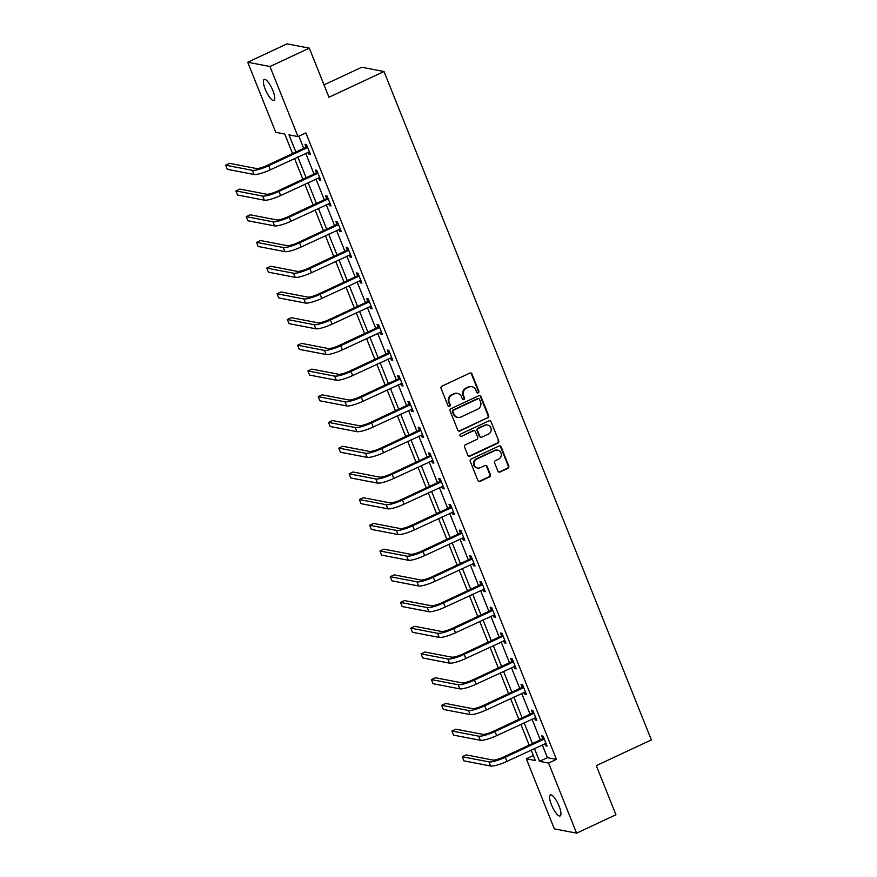 <?xml version="1.0" encoding="UTF-8"?>
<svg xmlns="http://www.w3.org/2000/svg" width="877" height="877" viewBox="0 0 877 877"><rect width="100%" height="100%" fill="white"/><g stroke="black" fill="none" stroke-linecap="round" stroke-linejoin="round"><path stroke-width="1.32" d="M478.239 392.841A1.239 1.173 100.9 0 0 478.864 391.208L471.99 374.019A1.776 1.666 100.9 0 0 469.798 373.12L441.997 386.11A1.776 1.666 100.9 0 0 441.098 388.445L447.983 405.645A1.239 1.173 100.9 0 0 449.517 406.27A1.239 1.173 100.9 0 0 450.142 404.637L449.254 402.411A5.679 5.35 100.9 0 1 452.126 394.924L454.439 393.839A5.679 5.35 100.9 0 1 461.455 396.711L462.343 398.925A1.239 1.173 100.9 0 0 463.878 399.561A1.239 1.173 100.9 0 0 464.503 397.917L463.615 395.691A5.679 5.35 100.9 0 1 466.487 388.204L468.8 387.13A5.679 5.35 100.9 0 1 475.816 389.991L476.704 392.216A1.239 1.173 100.9 0 0 478.239 392.841M477.252 392.83A1.239 1.173 100.9 0 0 478.261 391.087L471.387 373.898A1.776 1.666 100.9 0 0 470.478 372.966M448.531 406.259A1.239 1.173 100.9 0 0 449.539 404.516L448.651 402.291L449.254 402.411M462.892 399.55A1.239 1.173 100.9 0 0 463.9 397.807L463.012 395.582L463.615 395.691M551.403 804.713A11.576 3.245 65 0 1 550.35 794.968A11.576 3.245 65 0 1 559.109 806.193A11.576 3.245 65 0 1 560.162 815.939A11.576 3.245 65 0 1 551.403 804.713M265.216 89.191A11.576 3.245 65 0 1 264.163 79.445A11.576 3.245 65 0 1 272.922 90.671A11.576 3.245 65 0 1 273.964 100.416A11.576 3.245 65 0 1 265.216 89.191M497.895 471.102A1.776 1.666 100.9 0 0 500.087 472.001L507.893 468.351A1.776 1.666 100.9 0 0 508.781 466.016L501.151 446.919A1.776 1.666 100.9 0 0 498.958 446.02L471.157 459.011A1.776 1.666 100.9 0 0 470.258 461.357L477.899 480.453A1.776 1.666 100.9 0 0 480.092 481.341L489.509 476.945A1.776 1.666 100.9 0 0 490.407 474.6L487.141 466.432A1.776 1.666 100.9 0 0 484.948 465.534L480.278 467.715A4.747 4.473 100.9 0 1 474.084 463.955A4.747 4.473 100.9 0 1 476.814 459.055L495.11 450.504A4.747 4.473 100.9 0 1 501.304 454.264A4.747 4.473 100.9 0 1 498.575 459.164L495.527 460.589A1.776 1.666 100.9 0 0 494.628 462.924L497.895 471.102M292.567 153.552L284.762 134.038L275.74 132.306L247.72 62.234L287.042 43.85L309.307 48.136L328.963 97.27L384.027 71.53L651.359 739.903L596.294 765.632L615.939 814.766L576.606 833.15L554.341 828.864L526.321 758.791L535.343 760.534L531.155 750.054M309.307 48.136L269.973 66.52L298.005 136.582L288.982 134.85L295.845 152.017M542.293 744.847L547.423 757.673L556.446 759.405L305.865 132.909L298.005 136.582M556.446 759.405L548.585 763.078L576.606 833.15M487.755 418.022A1.776 1.666 100.9 0 0 488.653 415.687L481.013 396.59A1.776 1.666 100.9 0 0 478.831 395.691L451.03 408.682A1.776 1.666 100.9 0 0 450.131 411.028L457.772 430.125A1.776 1.666 100.9 0 0 459.965 431.013L487.152 417.912A1.776 1.666 100.9 0 0 488.05 415.566L480.421 396.47A1.776 1.666 100.9 0 0 479.5 395.538M491.087 421.749L498.717 440.846A1.776 1.666 100.9 0 1 497.818 443.192L470.028 456.183A1.776 1.666 100.9 0 1 467.836 455.284L464.569 447.117A1.776 1.666 100.9 0 1 465.468 444.771L476.737 439.498A1.776 1.666 100.9 0 0 477.636 437.163L475.466 431.736A1.776 1.666 100.9 0 0 473.273 430.848L461.532 436.329A1.239 1.173 100.9 0 1 459.921 435.343A1.239 1.173 100.9 0 1 460.633 434.06L488.895 420.861A1.776 1.666 100.9 0 1 491.087 421.749L498.717 440.846M384.027 71.53L361.762 67.244L324.008 84.894M298.849 136.187L303.716 148.345M305.7 153.3L313.999 174.063M315.983 179.018L324.282 199.781M326.266 204.736L334.575 225.499M336.56 230.454L344.858 251.217M346.843 256.183L355.152 276.935M357.125 281.901L365.435 302.664M367.419 307.619L375.718 328.382M377.702 333.337L386.012 354.1M387.996 359.055L396.294 379.818M398.279 384.773L406.577 405.536M408.561 410.491L416.871 431.254M418.855 436.209L427.154 456.972M429.138 461.938L437.448 482.69M439.421 487.656L447.73 508.419M449.715 513.374L458.013 534.137M459.997 539.092L468.307 559.855M470.291 564.81L478.59 585.573M480.574 590.528L488.873 611.291M490.857 616.246L499.166 637.009M501.151 641.964L509.449 662.727M511.434 667.682L519.743 688.445M521.716 693.411L530.026 714.163M532.01 719.129L540.309 739.892M308.156 152.149L308.967 154.199L310.48 154.495L306.522 144.595L305.01 144.31L306.084 146.985M318.439 177.878L319.261 179.917L320.763 180.213L316.805 170.313L315.303 170.028L316.367 172.703M328.722 203.596L329.544 205.646L331.046 205.931L327.088 196.042L325.586 195.746L326.661 198.421M339.015 229.314L339.827 231.364L341.339 231.649L337.382 221.76L335.88 221.464L336.943 224.139M349.298 255.032L350.12 257.082L351.622 257.367L347.665 247.478L346.163 247.182L347.237 249.868M359.592 280.75L360.403 282.8L361.905 283.085L357.959 273.196L356.446 272.911L357.52 275.586M369.875 306.468L370.697 308.518L372.199 308.803L368.241 298.914L366.739 298.629L367.803 301.304M380.158 332.186L380.98 334.236L382.482 334.532L378.524 324.633L377.022 324.347L378.097 327.022M390.451 357.904L391.263 359.954L392.775 360.25L388.818 350.351L387.305 350.066L388.379 352.74M400.734 383.622L401.556 385.672L403.058 385.968L399.101 376.069L397.599 375.784L398.673 378.458M411.017 409.351L411.839 411.39L413.341 411.686L409.384 401.798L407.882 401.502L408.956 404.176M421.311 435.069L422.133 437.119L423.635 437.404L419.677 427.516L418.176 427.22L419.239 429.894M431.594 460.787L432.416 462.837L433.918 463.122L429.96 453.234L428.458 452.938L429.533 455.612M441.887 486.505L442.699 488.555L444.211 488.84L440.254 478.952L438.741 478.656L439.815 481.341M452.17 512.223L452.992 514.273L454.494 514.558L450.537 504.67L449.035 504.385L450.098 507.059M462.453 537.941L463.275 539.991L464.777 540.276L460.82 530.388L459.318 530.103L460.392 532.777M472.747 563.659L473.558 565.709L475.071 566.005L471.113 556.106L469.612 555.821L470.675 558.496M483.03 589.377L483.852 591.427L485.354 591.723L481.396 581.824L479.894 581.539L480.969 584.214M493.312 615.106L494.135 617.145L495.637 617.441L491.679 607.542L490.177 607.257L491.252 609.932M503.606 640.824L504.428 642.874L505.93 643.159L501.973 633.271L500.471 632.975L501.534 635.65M513.889 666.542L514.711 668.592L516.213 668.877L512.256 658.989L510.754 658.693L511.828 661.368M524.183 692.26L524.994 694.31L526.507 694.595L522.549 684.707L521.037 684.411L522.111 687.097M534.466 717.978L535.288 720.028L536.79 720.313L532.832 710.425L531.33 710.14L532.394 712.815M544.749 743.696L545.571 745.746L547.073 746.031L543.115 736.143L541.613 735.858L542.688 738.533M247.72 62.234L269.973 66.52M533.337 755.514L526.321 758.791M529.171 745.099L520.861 724.336M518.888 719.37L510.578 698.618M508.594 693.652L500.296 672.889M498.311 667.934L490.002 647.171M488.018 642.216L479.719 621.453M477.735 616.498L469.436 595.735M467.452 590.78L459.142 570.017M457.158 565.062L448.86 544.299M446.875 539.344L438.566 518.581M436.593 513.626L428.283 492.863M426.299 487.897L418 467.145M416.016 462.179L407.706 441.416M405.722 436.461L397.424 415.698M395.439 410.743L387.141 389.98M385.156 385.025L376.847 364.262M374.863 359.307L366.564 338.544M364.58 333.589L356.27 312.826M354.297 307.871L345.987 287.108M344.003 282.142L335.705 261.39M333.72 256.424L325.411 235.672M323.427 230.706L315.128 209.943M313.144 204.988L304.845 184.225M302.861 179.27L294.551 158.507M534.433 748.519L539.563 761.346L548.585 763.078M297.829 156.983L306.128 177.735M308.112 182.701L316.422 203.453M318.406 208.419L326.704 229.182M328.689 234.137L336.998 254.9M338.971 259.855L347.281 280.618M349.265 285.573L357.564 306.336M359.548 311.291L367.858 332.054M369.842 337.009L378.14 357.772M380.125 362.727L388.423 383.49M390.408 388.456L398.717 409.208M400.701 414.174L409 434.937M410.984 439.892L419.294 460.655M421.267 465.61L429.577 486.373M431.561 491.328L439.859 512.091M441.844 517.046L450.153 537.809M452.137 542.764L460.436 563.527M462.42 568.482L470.719 589.245M472.703 594.2L481.013 614.963M482.997 619.929L491.295 640.681M493.28 645.647L501.589 666.41M503.573 671.365L511.872 692.128M513.856 697.083L522.155 717.846M524.139 722.801L532.449 743.564M547.423 757.673L539.563 761.346M308.967 154.199L310.14 153.65M319.261 179.917L320.423 179.379M329.544 205.646L330.717 205.097M339.827 231.364L341 230.815M350.12 257.082L351.293 256.533M360.403 282.8L361.576 282.251M370.697 308.518L371.859 307.97M380.98 334.236L382.153 333.688M391.263 359.954L392.436 359.406M401.556 385.672L402.718 385.124M411.839 411.39L413.012 410.853M422.133 437.119L423.295 436.571M432.416 462.837L433.589 462.289M442.699 488.555L443.872 488.007M452.992 514.273L454.154 513.725M463.275 539.991L464.448 539.443M473.558 565.709L474.731 565.161M483.852 591.427L485.025 590.879M494.135 617.145L495.308 616.608M504.428 642.874L505.59 642.326M514.711 668.592L515.884 668.044M524.994 694.31L526.167 693.762M535.288 720.028L536.45 719.48M545.571 745.746L546.744 745.198M471.947 386.724L471.344 386.604A5.679 5.35 100.9 0 0 468.197 387.009L468.8 387.13M463.012 395.582A5.679 5.35 100.9 0 1 465.884 388.094L468.197 387.009M457.586 393.433L456.983 393.324A5.679 5.35 100.9 0 0 453.837 393.718L454.439 393.839M448.651 402.291A5.679 5.35 100.9 0 1 451.523 394.803L453.837 393.718M458.682 431.056A1.776 1.666 100.9 0 0 459.362 430.903L487.152 417.912M479.566 399.375A1.239 1.173 100.9 0 0 478.031 398.75L453.628 410.151A1.239 1.173 100.9 0 0 453.003 411.795L453.946 414.141A5.679 5.35 100.9 0 0 460.962 417.013L477.636 409.219A5.679 5.35 100.9 0 0 480.508 401.721L479.566 399.375M478.721 398.662L478.118 398.553A1.239 1.173 100.9 0 0 477.428 398.64L478.031 398.75M457.816 417.408L457.213 417.299A5.679 5.35 100.9 0 1 453.343 414.021L452.4 411.675A1.239 1.173 100.9 0 1 453.036 410.041L477.428 398.64M468.746 456.215A1.776 1.666 100.9 0 0 469.425 456.062L497.226 443.071A1.776 1.666 100.9 0 0 498.114 440.736M474.26 430.717L473.657 430.607A1.776 1.666 100.9 0 0 472.67 430.728L461.532 436.329M488.434 434.038A4.747 4.473 100.9 0 0 487.601 425.038A4.747 4.473 100.9 0 0 484.97 425.378L478.524 428.393A1.776 1.666 100.9 0 0 477.625 430.728L479.796 436.154A1.776 1.666 100.9 0 0 481.988 437.053L488.434 434.038M487.601 425.038L486.998 424.928A4.747 4.473 100.9 0 0 484.367 425.257L484.97 425.378M481.002 437.174L480.399 437.053A1.776 1.666 100.9 0 1 479.193 436.033L477.022 430.618A1.776 1.666 100.9 0 1 477.921 428.272L484.367 425.257M490.484 421.64A1.776 1.666 100.9 0 0 489.563 420.708M497.741 450.175L497.138 450.054A4.747 4.473 100.9 0 0 494.507 450.394L495.11 450.504M477.647 468.055L477.044 467.934A4.747 4.473 100.9 0 1 476.211 458.945L494.507 450.394M478.809 481.385A1.776 1.666 100.9 0 0 479.489 481.232L488.906 476.825A1.776 1.666 100.9 0 0 489.804 474.49L486.538 466.312A1.776 1.666 100.9 0 0 485.628 465.38M498.816 472.034A1.776 1.666 100.9 0 0 499.484 471.881L507.29 468.241A1.776 1.666 100.9 0 0 508.189 465.895L500.548 446.799A1.776 1.666 100.9 0 0 499.627 445.867M307.586 147.27L305.678 147.424L267.2 165.413A9.044 1.721 158.2 0 1 256.325 168.505L229.577 163.363L225.641 165.194L252.39 170.346A13.572 2.587 -21.8 0 0 268.702 165.698L307.18 147.72M225.641 165.194L227.296 169.316L254.034 174.468A13.572 2.587 -21.8 0 0 270.346 169.82L309.406 151.82M305.678 147.424L307.06 145.944M317.88 172.999L315.961 173.142L277.483 191.131A9.044 1.721 158.2 0 1 266.608 194.223L239.859 189.081L235.935 190.912L262.672 196.064A13.572 2.587 -21.8 0 0 278.985 191.416L317.463 173.438M235.935 190.912L237.579 195.034L264.328 200.186A13.572 2.587 -21.8 0 0 280.64 195.538L319.688 177.538M315.961 173.142L317.342 171.662M328.162 198.717L326.244 198.86L287.777 216.849A9.044 1.721 158.2 0 1 276.902 219.941L250.153 214.799L246.218 216.641L272.966 221.782A13.572 2.587 -21.8 0 0 289.278 217.134L327.757 199.156M246.218 216.641L247.862 220.752L274.611 225.904A13.572 2.587 -21.8 0 0 290.923 221.256L329.982 203.256M326.244 198.86L327.625 197.38M338.445 224.435L336.538 224.589L298.059 242.567A9.044 1.721 158.2 0 1 287.185 245.659L260.436 240.517L256.501 242.359L283.249 247.5A13.572 2.587 -21.8 0 0 299.561 242.852L338.04 224.874M256.501 242.359L258.156 246.481L284.893 251.622A13.572 2.587 -21.8 0 0 301.217 246.974L340.265 228.974M336.538 224.589L337.919 223.098M348.739 250.153L346.821 250.307L308.342 268.285A9.044 1.721 158.2 0 1 297.467 271.388L270.73 266.235L266.794 268.077L293.532 273.218A13.572 2.587 -21.8 0 0 309.855 268.57L348.322 250.592M266.794 268.077L268.439 272.199L295.187 277.34A13.572 2.587 -21.8 0 0 311.499 272.692L350.548 254.692M346.821 250.307L348.202 248.816M359.022 275.871L357.114 276.025L318.636 294.003A9.044 1.721 158.2 0 1 307.761 297.106L281.013 291.953L277.077 293.795L303.826 298.936A13.572 2.587 -21.8 0 0 320.138 294.299L358.616 276.31M277.077 293.795L278.722 297.917L305.47 303.058A13.572 2.587 -21.8 0 0 321.782 298.421L360.842 280.41M357.114 276.025L358.496 274.545M369.316 301.589L367.397 301.743L328.919 319.721A9.044 1.721 158.2 0 1 318.044 322.824L291.296 317.671L287.36 319.513L314.109 324.665A13.572 2.587 -21.8 0 0 330.421 320.017L368.899 302.028M287.36 319.513L289.015 323.635L315.764 328.776A13.572 2.587 -21.8 0 0 332.076 324.139L371.124 306.128M367.397 301.743L368.778 300.263M379.598 327.307L377.68 327.461L339.202 345.439A9.044 1.721 158.2 0 1 328.327 348.542L301.589 343.389L297.654 345.231L324.402 350.383A13.572 2.587 -21.8 0 0 340.714 345.735L379.193 327.746M297.654 345.231L299.298 349.353L326.047 354.505A13.572 2.587 -21.8 0 0 342.359 349.857L381.418 331.846M377.68 327.461L379.061 325.981M389.881 353.025L387.974 353.179L349.495 371.168A9.044 1.721 158.2 0 1 338.621 374.26L311.872 369.118L307.937 370.949L334.685 376.101A13.572 2.587 -21.8 0 0 350.997 371.453L389.476 353.475M307.937 370.949L309.592 375.071L336.329 380.223A13.572 2.587 -21.8 0 0 352.642 375.575L391.701 357.575M387.974 353.179L389.355 351.699M400.175 378.754L398.257 378.897L359.778 396.886A9.044 1.721 158.2 0 1 348.903 399.978L322.155 394.836L318.23 396.667L344.968 401.819A13.572 2.587 -21.8 0 0 361.28 397.171L399.759 379.193M318.23 396.667L319.875 400.789L346.623 405.941A13.572 2.587 -21.8 0 0 362.935 401.293L401.984 383.293M398.257 378.897L399.638 377.417M410.458 404.472L408.539 404.615L370.072 422.604A9.044 1.721 158.2 0 1 359.197 425.696L332.449 420.554L328.513 422.385L355.262 427.537A13.572 2.587 -21.8 0 0 371.574 422.889L410.052 404.911M328.513 422.385L330.158 426.507L356.906 431.659A13.572 2.587 -21.8 0 0 373.218 427.011L412.278 409.011M408.539 404.615L409.932 403.135M420.741 430.19L418.833 430.333L380.355 448.322A9.044 1.721 158.2 0 1 369.48 451.414L342.732 446.272L338.796 448.114L365.545 453.256A13.572 2.587 -21.8 0 0 381.857 448.607L420.335 430.629M338.796 448.114L340.451 452.236L367.2 457.377A13.572 2.587 -21.8 0 0 383.512 452.729L422.561 434.729M418.833 430.333L420.215 428.853M431.035 455.908L429.116 456.062L390.638 474.04A9.044 1.721 158.2 0 1 379.763 477.143L353.025 471.99L349.09 473.832L375.838 478.974A13.572 2.587 -21.8 0 0 392.151 474.325L430.618 456.347M349.09 473.832L350.734 477.954L377.483 483.095A13.572 2.587 -21.8 0 0 393.795 478.447L432.843 460.447M429.116 456.062L430.497 454.571M441.317 481.626L439.41 481.78L400.932 499.758A9.044 1.721 158.2 0 1 390.057 502.861L363.308 497.708L359.373 499.55L386.121 504.692A13.572 2.587 -21.8 0 0 402.433 500.043L440.912 482.065M359.373 499.55L361.028 503.672L387.766 508.813A13.572 2.587 -21.8 0 0 404.078 504.165L443.137 486.165M439.41 481.78L440.791 480.3M451.611 507.344L449.693 507.498L411.214 525.476A9.044 1.721 158.2 0 1 400.34 528.579L373.591 523.426L369.666 525.268L396.404 530.41A13.572 2.587 -21.8 0 0 412.716 525.772L451.195 507.783M369.666 525.268L371.311 529.39L398.059 534.532A13.572 2.587 -21.8 0 0 414.372 529.894L453.42 511.883M449.693 507.498L451.074 506.018M461.894 533.063L459.976 533.216L421.497 551.194A9.044 1.721 158.2 0 1 410.622 554.297L383.885 549.145L379.949 550.986L406.698 556.139A13.572 2.587 -21.8 0 0 423.01 551.49L461.488 533.501M379.949 550.986L381.594 555.108L408.342 560.26A13.572 2.587 -21.8 0 0 424.654 555.612L463.714 537.601M459.976 533.216L461.357 531.736M472.177 558.781L470.269 558.934L431.791 576.913A9.044 1.721 158.2 0 1 420.916 580.015L394.168 574.863L390.232 576.704L416.981 581.857A13.572 2.587 -21.8 0 0 433.293 577.209L471.771 559.219M390.232 576.704L391.887 580.826L418.625 585.979A13.572 2.587 -21.8 0 0 434.937 581.33L473.997 563.319M470.269 558.934L471.651 557.454M482.471 584.499L480.552 584.652L442.074 602.642A9.044 1.721 158.2 0 1 431.199 605.733L404.45 600.592L400.526 602.422L427.263 607.575A13.572 2.587 -21.8 0 0 443.576 602.927L482.054 584.948M400.526 602.422L402.17 606.544L428.919 611.697A13.572 2.587 -21.8 0 0 445.231 607.048L484.279 589.048M480.552 584.652L481.933 583.172M492.753 610.228L490.846 610.37L452.368 628.36A9.044 1.721 158.2 0 1 441.493 631.451L414.744 626.31L410.809 628.14L437.557 633.293A13.572 2.587 -21.8 0 0 453.869 628.645L492.348 610.666M410.809 628.14L412.453 632.262L439.202 637.415A13.572 2.587 -21.8 0 0 455.514 632.766L494.573 614.766M490.846 610.37L492.227 608.89M503.047 635.946L501.129 636.088L462.65 654.078A9.044 1.721 158.2 0 1 451.776 657.169L425.027 652.028L421.092 653.858L447.84 659.011A13.572 2.587 -21.8 0 0 464.152 654.363L502.631 636.384M421.092 653.858L422.747 657.98L449.495 663.133A13.572 2.587 -21.8 0 0 465.808 658.484L504.856 640.484M501.129 636.088L502.51 634.608M513.33 661.664L511.412 661.817L472.933 679.796A9.044 1.721 158.2 0 1 462.058 682.887L435.321 677.746L431.385 679.587L458.134 684.729A13.572 2.587 -21.8 0 0 474.446 680.081L512.913 662.102M431.385 679.587L433.03 683.709L459.778 688.851A13.572 2.587 -21.8 0 0 476.09 684.203L515.15 666.202M511.412 661.817L512.793 660.326M523.613 687.382L521.705 687.535L483.227 705.514A9.044 1.721 158.2 0 1 472.352 708.616L445.604 703.464L441.668 705.305L468.417 710.447A13.572 2.587 -21.8 0 0 484.729 705.799L523.207 687.82M441.668 705.305L443.323 709.427L470.061 714.569A13.572 2.587 -21.8 0 0 486.373 709.921L525.433 691.92M521.705 687.535L523.087 686.044M533.907 713.1L531.988 713.253L493.51 731.232A9.044 1.721 158.2 0 1 482.635 734.334L455.887 729.182L451.962 731.023L478.699 736.165A13.572 2.587 -21.8 0 0 495.012 731.528L533.49 713.538M451.962 731.023L453.606 735.145L480.355 740.287A13.572 2.587 -21.8 0 0 496.667 735.65L535.715 717.638M531.988 713.253L533.369 711.773M544.189 738.818L542.271 738.971L503.804 756.95A9.044 1.721 158.2 0 1 492.918 760.052L466.18 754.9L462.245 756.741L488.993 761.883A13.572 2.587 -21.8 0 0 505.305 757.246L543.784 739.256M462.245 756.741L463.889 760.863L490.638 766.005A13.572 2.587 -21.8 0 0 506.95 761.368L546.009 743.356M542.271 738.971L543.652 737.491M478.261 391.087L478.864 391.208M449.539 404.516L450.142 404.637M463.9 397.807L464.503 397.917M465.884 388.094L466.487 388.204M451.523 394.803L452.126 394.924M471.387 373.898L471.99 374.019M459.362 430.903L459.965 431.013M480.421 396.47L481.013 396.59M488.05 415.566L488.653 415.687M453.036 410.041L453.628 410.151M452.4 411.675L453.003 411.795M453.343 414.021L453.946 414.141M497.226 443.071L497.818 443.192M469.425 456.062L470.028 456.183M472.67 430.728L473.273 430.848M477.921 428.272L478.524 428.393M477.022 430.618L477.625 430.728M479.193 436.033L479.796 436.154M476.211 458.945L476.814 459.055M486.538 466.312L487.141 466.432M489.804 474.49L490.407 474.6M488.906 476.825L489.509 476.945M479.489 481.232L480.092 481.341M500.548 446.799L501.151 446.919M508.189 465.895L508.781 466.016M507.29 468.241L507.893 468.351M499.484 471.881L500.087 472.001M268.702 165.698L270.346 169.82M252.39 170.346L254.034 174.468M278.985 191.416L280.64 195.538M262.672 196.064L264.328 200.186M289.278 217.134L290.923 221.256M272.966 221.782L274.611 225.904M299.561 242.852L301.217 246.974M283.249 247.5L284.893 251.622M309.855 268.57L311.499 272.692M293.532 273.218L295.187 277.34M320.138 294.299L321.782 298.421M303.826 298.936L305.47 303.058M330.421 320.017L332.076 324.139M314.109 324.665L315.764 328.776M340.714 345.735L342.359 349.857M324.402 350.383L326.047 354.505M350.997 371.453L352.642 375.575M334.685 376.101L336.329 380.223M361.28 397.171L362.935 401.293M344.968 401.819L346.623 405.941M371.574 422.889L373.218 427.011M355.262 427.537L356.906 431.659M381.857 448.607L383.512 452.729M365.545 453.256L367.2 457.377M392.151 474.325L393.795 478.447M375.838 478.974L377.483 483.095M402.433 500.043L404.078 504.165M386.121 504.692L387.766 508.813M412.716 525.772L414.372 529.894M396.404 530.41L398.059 534.532M423.01 551.49L424.654 555.612M406.698 556.139L408.342 560.26M433.293 577.209L434.937 581.33M416.981 581.857L418.625 585.979M443.576 602.927L445.231 607.048M427.263 607.575L428.919 611.697M453.869 628.645L455.514 632.766M437.557 633.293L439.202 637.415M464.152 654.363L465.808 658.484M447.84 659.011L449.495 663.133M474.446 680.081L476.09 684.203M458.134 684.729L459.778 688.851M484.729 705.799L486.373 709.921M468.417 710.447L470.061 714.569M495.012 731.528L496.667 735.65M478.699 736.165L480.355 740.287M505.305 757.246L506.95 761.368M488.993 761.883L490.638 766.005"/></g></svg>
